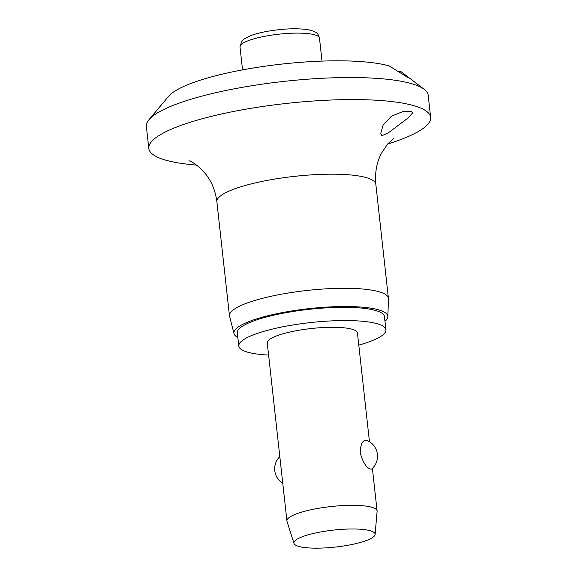 <?xml version="1.0" encoding="UTF-8"?>
<svg xmlns="http://www.w3.org/2000/svg" width="577" height="577" viewBox="0 0 577 577"><rect width="100%" height="100%" fill="white"/><g stroke="black" fill="none" stroke-linecap="round" stroke-linejoin="round"><path stroke-width="0.87" d="M398.13 71.873A17.014 3.556 173.7 0 0 400.582 71.303L408.783 77.823L407.845 77.549L389.381 66.009A119.086 24.898 -6.3 0 0 267.36 65.879A119.086 24.898 -6.3 0 0 168.635 96.272L148.931 119.749A141.769 29.643 -6.3 0 1 276.138 82.302A141.769 29.643 -6.3 0 1 419.652 86.637A141.769 29.643 -6.3 0 1 424.239 89.348A141.769 29.643 -6.3 0 1 428.199 95.292L430.63 117.34A141.769 29.643 -6.3 0 1 387.636 144.012M196.584 165.101A141.769 29.643 -6.3 0 1 157.348 157.11A141.769 29.643 -6.3 0 1 148.801 148.455L146.37 126.406A141.769 29.643 -6.3 0 1 148.931 119.749M148.801 148.455A141.769 29.643 -6.3 0 1 263.523 106.363A141.769 29.643 -6.3 0 1 422.09 108.685A141.769 29.643 -6.3 0 1 430.63 117.34M411.61 111.642L412.649 112.832L408.357 117.78L388.379 132.804L381.859 135.703L380.712 133.583L383.171 124.856L391.509 116.136L403.229 111.462L411.61 111.642M237.854 337.552A77.405 16.185 -6.3 0 1 234.038 333.686L229.559 316.34A79.958 16.719 -6.3 0 1 229.473 315.85A79.958 16.719 -6.3 0 1 294.176 292.106A79.958 16.719 -6.3 0 1 383.604 293.419A79.958 16.719 -6.3 0 1 388.422 298.302A79.958 16.719 -6.3 0 1 388.444 298.799L387.852 316.701A77.405 16.185 -6.3 0 1 384.974 321.31M234.038 333.686A77.405 16.185 -6.3 0 1 295.46 310.39A77.405 16.185 -6.3 0 1 383.171 311.493A77.405 16.185 -6.3 0 1 387.852 316.701M268.601 355.071A74.007 15.471 -6.3 0 1 243.256 350.578A74.007 15.471 -6.3 0 1 238.799 346.063A74.007 15.471 -6.3 0 1 298.684 324.086A74.007 15.471 -6.3 0 1 381.455 325.298A74.007 15.471 -6.3 0 1 385.912 329.82A74.007 15.471 -6.3 0 1 358.786 345.111M238.799 346.063L237.335 332.835A74.007 15.471 -6.3 0 1 297.22 310.859A74.007 15.471 -6.3 0 1 379.991 312.07A74.007 15.471 -6.3 0 1 384.455 316.593L385.912 329.82M293.996 543.404L287 521.341A45.367 9.484 -6.3 0 1 286.92 520.952A45.367 9.484 -6.3 0 1 323.625 507.486A45.367 9.484 -6.3 0 1 374.365 508.229A45.367 9.484 -6.3 0 1 377.098 510.998A45.367 9.484 -6.3 0 1 377.106 511.395L375.093 534.453A40.83 8.54 -6.3 0 1 341.216 546.332A40.83 8.54 -6.3 0 1 296.383 545.546A40.83 8.54 -6.3 0 1 293.996 543.404A40.83 8.54 -6.3 0 1 326.128 531.056A40.83 8.54 -6.3 0 1 372.627 531.605A40.83 8.54 -6.3 0 1 375.093 534.453M286.92 520.952L267.259 342.918A45.367 9.484 -6.3 0 1 303.971 329.453A45.367 9.484 -6.3 0 1 354.711 330.195A45.367 9.484 -6.3 0 1 357.444 332.965L369.453 441.722M371.588 469.123L370.045 469.072C365.861 467.103 362.587 461.636 360.221 452.656C360.603 443.691 362.825 439.616 366.885 440.431L366.734 440.366A17.014 17.014 0 0 1 371.588 469.123M229.473 315.85L216.873 201.748A79.958 16.719 -6.3 0 1 281.576 178.012A79.958 16.719 -6.3 0 1 371.004 179.324A79.958 16.719 -6.3 0 1 375.822 184.2L388.422 298.302M266.084 36.048A39.979 8.359 -6.3 0 1 317.069 35.673A39.979 8.359 -6.3 0 1 319.478 38.111C318.122 34.151 318.179 31.807 307.426 29.607C296.145 28.093 282.672 28.684 267 31.382C260.177 32.629 254.493 34.151 249.949 35.94L244.057 39.041L241.741 41.219L240.003 46.888A39.979 8.359 -6.3 0 1 266.084 36.048M216.873 201.748C215.394 190.331 211.297 180.659 204.597 172.732L200.125 168.044C195.812 164.387 192.574 162.137 190.396 161.308L188.967 160.695M394.105 138.047L387.686 143.947L381.556 153.056C376.687 162.281 374.783 172.66 375.822 184.2M322.009 61.097L319.478 38.111M377.098 510.998L372.396 468.387M279.816 456.609A17.014 17.014 0 0 0 282.759 483.274M242.535 69.875L240.003 46.888M405.198 74.794L424.239 89.348"/></g></svg>
